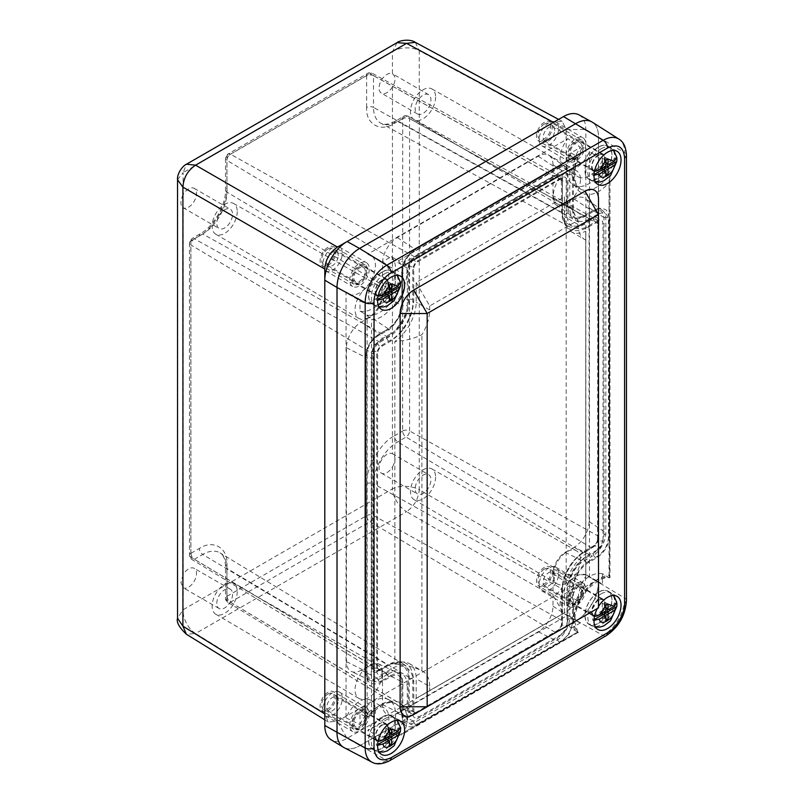 <?xml version="1.0" encoding="UTF-8"?>
<svg xmlns="http://www.w3.org/2000/svg" width="804" height="804" viewBox="0 0 804 804"><rect width="100%" height="100%" fill="white"/><g stroke="black" fill="none" stroke-linecap="round" stroke-linejoin="round"><path stroke-width="0.6" stroke-dasharray="4.02 3.01" d="M177.543 179.714L183.141 172.619L183.141 194.608A11.155 6.442 -60 0 1 188.618 188.9A11.155 6.442 -60 0 1 194.196 188.347A11.155 6.442 -60 0 1 194.246 201.141A11.155 6.442 -60 0 1 183.141 207.733L183.141 574.609A11.155 6.442 -60 0 1 194.196 568.348A11.155 6.442 -60 0 1 194.246 581.141A11.155 6.442 -60 0 1 183.141 587.734L183.141 609.723L177.543 618.216M392.442 86.892A11.155 6.442 -60 0 1 381.387 93.153A11.155 6.442 -60 0 1 379.076 88.048A11.155 6.442 -60 0 1 383.88 76.893A11.155 6.442 -60 0 1 392.442 73.767L392.442 51.778C399.447 46.873 412.452 46.702 419.256 50.682L419.256 489.716C412.452 485.737 399.437 485.013 392.442 488.882C392.593 496.882 399.719 507.786 406.563 511.686L195.593 633.492C188.739 629.592 182.387 618.236 183.141 609.723L392.442 488.882L392.442 466.893A11.155 6.442 -60 0 1 381.387 473.154A11.155 6.442 -60 0 1 379.679 464.22A11.155 6.442 -60 0 1 386.965 454.381A11.155 6.442 -60 0 1 392.442 453.768L392.442 86.892C395.89 80.822 395.89 76.45 392.442 73.767L428.612 94.651A11.155 6.442 -60 0 1 428.612 107.535A11.155 6.442 -60 0 1 417.457 113.977A11.155 6.442 -60 0 1 415.145 108.872A11.155 6.442 -60 0 1 420.02 97.636A11.155 6.442 -60 0 1 428.612 94.651M216.789 603.392A11.155 6.442 -60 0 1 221.663 592.166A11.155 6.442 -60 0 1 230.256 589.171A11.155 6.442 -60 0 1 230.256 602.055A11.155 6.442 -60 0 1 219.1 608.497A11.155 6.442 -60 0 1 216.789 603.392M183.141 574.609L180.94 582.689L183.141 587.734M183.141 194.608C180.186 200.96 180.186 205.342 183.141 207.733L219.1 228.497A11.155 6.442 -60 0 1 217.392 219.552A11.155 6.442 -60 0 1 224.678 209.723A11.155 6.442 -60 0 1 230.256 209.171A11.155 6.442 -60 0 1 230.256 222.055A11.155 6.442 -60 0 1 219.1 228.497M397.035 42.662L392.442 51.778L183.141 172.619L186.478 164.227M392.442 466.893C395.89 460.823 395.89 456.451 392.442 453.768L428.612 474.651A11.155 6.442 -60 0 1 428.612 487.536A11.155 6.442 -60 0 1 417.457 493.978A11.155 6.442 -60 0 1 415.748 485.033A11.155 6.442 -60 0 1 423.035 475.204A11.155 6.442 -60 0 1 428.612 474.651M237.24 591.583A17.768 10.261 -60 0 1 229.462 609.492A17.768 10.261 -60 0 1 215.753 614.196A17.768 10.261 -60 0 1 215.794 593.704A17.768 10.261 -60 0 1 233.522 583.423A17.768 10.261 -60 0 1 237.24 591.583M337.298 247.19L553.685 122.258L562.227 121.344L566.187 129.685L566.177 574.759C565.272 583.845 561.102 591.061 553.685 596.407L337.298 721.339L328.273 721.982L324.796 714.123L324.796 280.184M337.479 721.228L195.593 633.492L186.427 634.266M237.24 211.583A17.768 10.261 -60 0 1 229.462 229.492A17.768 10.261 -60 0 1 215.753 234.195A17.768 10.261 -60 0 1 215.794 213.703A17.768 10.261 -60 0 1 233.522 203.422A17.768 10.261 -60 0 1 237.24 211.583M415.286 42.331L419.256 50.682L566.187 129.685M566.187 574.538L419.256 489.716C418.381 498.972 414.15 506.299 406.563 511.686L553.494 596.518M435.597 97.063A17.768 10.261 -60 0 1 427.818 114.962A17.768 10.261 -60 0 1 414.11 119.675A17.768 10.261 -60 0 1 414.15 99.183A17.768 10.261 -60 0 1 431.879 88.902A17.768 10.261 -60 0 1 435.597 97.063M435.597 477.063A17.768 10.261 -60 0 1 427.818 494.973A17.768 10.261 -60 0 1 414.11 499.676A17.768 10.261 -60 0 1 414.15 479.184A17.768 10.261 -60 0 1 431.879 468.903A17.768 10.261 -60 0 1 435.597 477.063M382.101 674.104A19.125 11.045 -60 0 1 373.719 693.39A19.125 11.045 -60 0 1 358.966 698.455A19.125 11.045 -60 0 1 359.016 676.395A19.125 11.045 -60 0 1 378.091 665.32A19.125 11.045 -60 0 1 382.101 674.104M324.796 714.123L324.796 725.469M382.101 294.103A19.125 11.045 -60 0 1 373.719 313.379A19.125 11.045 -60 0 1 358.966 318.444A19.125 11.045 -60 0 1 359.016 296.385A19.125 11.045 -60 0 1 378.091 285.319A19.125 11.045 -60 0 1 382.101 294.103M579.091 114.912A31.567 18.231 -60 0 1 585.835 129.474L585.835 574.759A31.567 18.231 -60 0 1 563.504 613.422L347.117 738.353A31.567 18.231 -60 0 1 331.137 739.801M580.458 179.583A19.125 11.045 -60 0 1 572.076 198.859A19.125 11.045 -60 0 1 557.323 203.925A19.125 11.045 -60 0 1 557.373 181.865A19.125 11.045 -60 0 1 576.448 170.8A19.125 11.045 -60 0 1 580.458 179.583M580.458 559.584A19.125 11.045 -60 0 1 572.076 578.87A19.125 11.045 -60 0 1 557.323 583.935A19.125 11.045 -60 0 1 557.373 561.875A19.125 11.045 -60 0 1 576.448 550.8A19.125 11.045 -60 0 1 580.458 559.584M574.277 547.172L565.252 552.368A17.336 10.01 120 0 0 552.991 573.614L552.991 606.146A20.914 12.07 -60 0 1 538.208 631.753L397.307 713.108A20.914 12.07 -60 0 1 387.377 714.424A20.914 12.07 -60 0 1 382.513 704.575L382.513 672.033A17.336 10.01 120 0 0 378.483 663.873A17.336 10.01 120 0 0 370.252 664.958L361.237 670.164A20.914 12.07 -60 0 1 351.308 671.471A20.914 12.07 -60 0 1 346.454 661.622L346.454 347.75A20.914 12.07 -60 0 1 361.237 322.133L370.252 316.937A17.336 10.01 120 0 0 382.513 295.691L382.513 263.159A20.914 12.07 -60 0 1 397.307 237.552L538.208 156.197A20.914 12.07 -60 0 1 549.172 155.484A20.914 12.07 -60 0 1 552.991 164.73L552.991 197.271A17.336 10.01 120 0 0 556.167 204.94A17.336 10.01 120 0 0 565.252 204.347L574.277 199.141A20.914 12.07 -60 0 1 585.232 198.427A20.914 12.07 -60 0 1 589.061 207.683L589.061 521.555A20.914 12.07 -60 0 1 574.277 547.172L592.307 556.127L583.292 561.333L565.252 552.368M575.945 603.834A11.155 6.442 -60 0 1 570.368 604.387A11.155 6.442 -60 0 1 570.368 591.503A11.155 6.442 -60 0 1 581.523 585.061A11.155 6.442 -60 0 1 583.242 594.005A11.155 6.442 -60 0 1 575.945 603.834M359.559 728.766A11.155 6.442 -60 0 1 353.981 729.318A11.155 6.442 -60 0 1 353.981 716.434A11.155 6.442 -60 0 1 365.137 709.992A11.155 6.442 -60 0 1 366.845 718.937A11.155 6.442 -60 0 1 359.559 728.766M359.559 283.691A11.155 6.442 -60 0 1 353.981 284.244A11.155 6.442 -60 0 1 353.981 271.36A11.155 6.442 -60 0 1 365.137 264.918A11.155 6.442 -60 0 1 366.845 273.862A11.155 6.442 -60 0 1 359.559 283.691M575.945 158.76A11.155 6.442 -60 0 1 570.368 159.313A11.155 6.442 -60 0 1 570.368 146.428A11.155 6.442 -60 0 1 581.523 139.986A11.155 6.442 -60 0 1 583.242 148.931A11.155 6.442 -60 0 1 575.945 158.76M337.017 287.49L337.017 732.776A31.879 18.402 120 0 0 343.429 747.248A31.879 18.402 120 0 0 359.559 745.79L575.945 620.859A31.879 18.402 120 0 0 598.488 581.815L598.488 136.529A31.879 18.402 120 0 0 591.694 121.826A31.879 18.402 120 0 0 575.955 123.514L359.559 248.446M563.504 116.58L553.685 122.258L563.504 116.58M552.991 573.614L569.765 584.749A19.125 11.045 -60 0 1 583.292 561.333M565.252 204.347L583.292 216.216L592.307 211.01A19.125 11.045 -60 0 1 602.327 210.357A19.125 11.045 -60 0 1 605.834 218.819L605.834 532.7A19.125 11.045 -60 0 1 592.307 556.127M583.292 216.216A19.125 11.045 -60 0 1 573.262 216.869A19.125 11.045 -60 0 1 569.765 208.407L552.991 197.271M382.513 295.691L401.809 305.379L401.809 272.837A19.125 11.045 -60 0 1 415.336 249.411L556.237 168.066A19.125 11.045 -60 0 1 566.267 167.413A19.125 11.045 -60 0 1 569.765 175.875L569.765 208.407M401.809 305.379A19.125 11.045 -60 0 1 388.282 328.796L370.252 316.937M370.252 664.958L388.282 673.913L379.267 679.119A19.125 11.045 -60 0 1 370.192 680.315A19.125 11.045 -60 0 1 365.75 671.31L365.75 357.428A19.125 11.045 -60 0 1 379.267 334.002L388.282 328.796M388.282 673.913A19.125 11.045 -60 0 1 397.367 672.707A19.125 11.045 -60 0 1 401.809 681.722L382.513 672.033M569.765 584.749L569.765 617.281A19.125 11.045 -60 0 1 556.237 640.708L415.336 722.062A19.125 11.045 -60 0 1 406.251 723.258A19.125 11.045 -60 0 1 401.809 714.253L401.809 681.722M544.388 585.613A11.155 6.442 120 0 0 551.685 575.785A11.155 6.442 120 0 0 549.976 566.84A11.155 6.442 120 0 0 538.811 573.282A11.155 6.442 120 0 0 538.811 586.166A11.155 6.442 120 0 0 544.388 585.613M328.002 710.545A11.155 6.442 120 0 0 335.288 700.716A11.155 6.442 120 0 0 333.58 691.772A11.155 6.442 120 0 0 322.424 698.214A11.155 6.442 120 0 0 322.424 711.098A11.155 6.442 120 0 0 328.002 710.545M328.002 265.471A11.155 6.442 120 0 0 335.288 255.642A11.155 6.442 120 0 0 333.58 246.697A11.155 6.442 120 0 0 322.424 253.139A11.155 6.442 120 0 0 322.424 266.023A11.155 6.442 120 0 0 328.002 265.471M544.388 140.539A11.155 6.442 120 0 0 551.685 130.71A11.155 6.442 120 0 0 549.976 121.766A11.155 6.442 120 0 0 538.811 128.208A11.155 6.442 120 0 0 538.811 141.092A11.155 6.442 120 0 0 544.388 140.539M598.397 223.894L598.397 536.198A9.588 5.538 -60 0 1 591.623 547.936L583.292 552.75A29.627 17.105 120 0 0 562.338 589.041L562.338 620.788A9.588 5.538 -60 0 1 555.554 632.527L416.02 713.088A9.588 5.538 -60 0 1 411.166 713.53A9.588 5.538 -60 0 1 409.236 709.178L409.236 677.43A29.627 17.105 120 0 0 403.286 663.973A29.627 17.105 120 0 0 388.282 665.33L379.95 670.144A9.588 5.538 -60 0 1 375.096 670.586A9.588 5.538 -60 0 1 373.177 666.225L373.177 353.931A9.588 5.538 -60 0 1 379.95 342.192L388.282 337.378A29.627 17.105 120 0 0 409.236 301.088L409.236 269.34A9.588 5.538 -60 0 1 416.02 257.602L555.554 177.041A9.588 5.538 -60 0 1 560.287 176.528A9.588 5.538 -60 0 1 562.338 180.95L562.338 212.698A29.627 17.105 120 0 0 568.659 226.366A29.627 17.105 120 0 0 583.292 224.798L591.623 219.984A9.588 5.538 -60 0 1 596.357 219.472A9.588 5.538 -60 0 1 598.397 223.894L409.588 118.63A5.005 2.894 120 0 0 408.512 116.319A5.005 2.894 120 0 0 406.04 116.58L591.623 219.984M598.498 607.844L598.498 198.99M598.498 592.226A19.125 11.045 -60 0 1 585.041 615.603M597.342 608.507A19.125 11.045 -60 0 1 598.498 606.497M598.447 178.257A19.125 11.045 120 0 0 610.939 161.403A19.125 11.045 120 0 0 608.005 146.077A19.125 11.045 120 0 0 588.88 157.122A19.125 11.045 120 0 0 588.88 179.202A19.125 11.045 120 0 0 598.447 178.257M382.061 303.188A19.125 11.045 120 0 0 394.553 286.335A19.125 11.045 120 0 0 391.618 271.008A19.125 11.045 120 0 0 372.493 282.053A19.125 11.045 120 0 0 372.493 304.133A19.125 11.045 120 0 0 382.061 303.188M598.447 623.331A19.125 11.045 120 0 0 610.939 606.477A19.125 11.045 120 0 0 608.005 591.151A19.125 11.045 120 0 0 593.211 596.337A19.125 11.045 120 0 0 584.92 615.673A19.125 11.045 120 0 0 588.88 624.276A19.125 11.045 120 0 0 598.447 623.331M382.061 748.263A19.125 11.045 120 0 0 394.553 731.409A19.125 11.045 120 0 0 391.618 716.083A19.125 11.045 120 0 0 372.493 727.117A19.125 11.045 120 0 0 372.493 749.207A19.125 11.045 120 0 0 382.061 748.263M598.447 154.73A9.688 5.598 120 0 0 592.116 163.262A9.688 5.598 120 0 0 593.603 171.031A9.688 5.598 120 0 0 603.291 165.433A9.688 5.598 120 0 0 603.291 154.247A9.688 5.598 120 0 0 598.447 154.73M382.061 279.661A9.688 5.598 120 0 0 375.729 288.194A9.688 5.598 120 0 0 377.217 295.962A9.688 5.598 120 0 0 386.905 290.365A9.688 5.598 120 0 0 386.905 279.179A9.688 5.598 120 0 0 382.061 279.661M598.447 599.804A9.688 5.598 120 0 0 592.116 608.337A9.688 5.598 120 0 0 593.603 616.105A9.688 5.598 120 0 0 603.291 610.507A9.688 5.598 120 0 0 603.291 599.322A9.688 5.598 120 0 0 598.447 599.804M382.061 724.726A9.688 5.598 120 0 0 375.729 733.268A9.688 5.598 120 0 0 377.217 741.037A9.688 5.598 120 0 0 386.905 735.439A9.688 5.598 120 0 0 386.905 724.253A9.688 5.598 120 0 0 382.061 724.726M344.022 747.589A31.879 18.402 120 0 0 359.559 745.79L575.955 620.859A31.879 18.402 120 0 0 598.488 581.815L598.488 136.529A31.879 18.402 120 0 0 592.277 122.168M575.945 141.735A9.688 5.598 120 0 0 569.614 150.278A9.688 5.598 120 0 0 571.101 158.046A9.688 5.598 120 0 0 580.8 152.448A9.688 5.598 120 0 0 580.8 141.263A9.688 5.598 120 0 0 575.945 141.735M359.559 266.667A9.688 5.598 120 0 0 353.227 275.209A9.688 5.598 120 0 0 354.715 282.978A9.688 5.598 120 0 0 364.403 277.38A9.688 5.598 120 0 0 364.403 266.184A9.688 5.598 120 0 0 359.559 266.667M575.945 586.809A9.688 5.598 120 0 0 569.614 595.352A9.688 5.598 120 0 0 571.101 603.121A9.688 5.598 120 0 0 580.8 597.523A9.688 5.598 120 0 0 580.8 586.327A9.688 5.598 120 0 0 575.945 586.809M359.559 711.741A9.688 5.598 120 0 0 353.227 720.284A9.688 5.598 120 0 0 354.715 728.042A9.688 5.598 120 0 0 364.403 722.454A9.688 5.598 120 0 0 364.403 711.259A9.688 5.598 120 0 0 359.559 711.741M589.473 151.433L589.473 577.322A22.442 12.954 120 0 0 587.171 575.292A22.442 12.954 120 0 0 564.73 588.247A22.442 12.954 120 0 0 564.73 614.155A22.442 12.954 120 0 0 567.795 615.15L367.719 730.665A22.442 12.954 120 0 0 370.785 700.224A22.442 12.954 120 0 0 346.042 717.871L346.042 291.983A22.442 12.954 120 0 0 348.343 294.013A22.442 12.954 120 0 0 370.785 281.058A22.442 12.954 120 0 0 370.785 255.149A22.442 12.954 120 0 0 367.719 254.154L567.795 138.64A22.442 12.954 120 0 0 564.73 169.081A22.442 12.954 120 0 0 589.473 151.433L602.477 160.328L602.477 171.121L609.05 175.383A31.879 18.402 -60 0 1 580.297 188.97A31.879 18.402 -60 0 1 577.754 157.132L571.121 152.83L580.538 147.393L567.795 138.64M567.795 615.15L580.538 622.819A22.442 12.954 -60 0 1 578.207 621.944A22.442 12.954 -60 0 1 576.468 620.557A22.442 12.954 -60 0 1 579.212 594.397A22.442 12.954 -60 0 1 600.648 583.071A22.442 12.954 -60 0 1 602.477 584.548L589.473 577.322M580.538 622.819L571.121 628.256L577.754 632.004A31.879 18.402 -60 0 1 580.257 597.302A31.879 18.402 -60 0 1 609.05 577.624L602.477 573.754L602.477 584.548M609.05 577.624L609.12 577.664C610.296 578.056 610.266 577.413 609.05 575.734C589.312 574.83 565.363 616.417 576.096 632.959L404.492 732.032L401.146 735.047L398.412 735.64L391.357 732.042L381.94 737.479L367.719 730.665M577.754 632.004L574.639 621.613L575.312 613.995L577.664 605.844L581.714 597.472L588.9 587.824L600.176 579.352L605.734 577.714L609.985 577.523L609.985 178.086L609.05 175.383M602.477 160.328A22.442 12.954 -60 0 1 578.207 176.87A22.442 12.954 -60 0 1 580.538 147.393M571.121 152.83A31.879 18.402 120 0 0 573.493 185.041L580.297 188.97L575.976 183.634L574.749 178.317C574.257 172.92 575.292 166.9 577.875 160.237L576.096 163.292L404.492 262.375L398.332 260.727A31.879 18.402 -60 0 1 395.829 295.43A31.879 18.402 -60 0 1 367.036 315.108L359.991 311.118L359.991 300.324L346.042 291.983M367.719 254.154L381.94 262.054L391.357 256.617L398.332 260.727M577.754 157.132L577.875 160.237M381.94 262.054A22.442 12.954 -60 0 1 384.262 262.928A22.442 12.954 -60 0 1 384.262 288.847A22.442 12.954 -60 0 1 361.82 301.801A22.442 12.954 -60 0 1 359.991 300.324M404.492 262.375C409.055 269.43 407.447 281.189 399.668 297.651C389.327 312.656 379.95 319.972 371.548 319.6L371.548 712.857L369.78 715.922L367.036 717.349A31.879 18.402 -60 0 1 395.789 703.761A31.879 18.402 -60 0 1 398.332 735.6M346.042 717.871L359.991 724.545L359.991 713.751L367.036 717.349M367.036 315.108L371.548 319.6M359.991 724.545A22.442 12.954 -60 0 1 384.262 708.002A22.442 12.954 -60 0 1 381.94 737.479M571.121 628.256A31.879 18.402 -60 0 1 573.453 593.372A31.879 18.402 -60 0 1 602.477 573.754M573.493 185.041A31.879 18.402 120 0 0 602.477 171.121M609.543 577.835L609.12 175.433M609.985 178.086L609.05 182.478L609.05 575.734M359.991 311.118A31.879 18.402 120 0 0 389.015 291.5A31.879 18.402 120 0 0 391.357 256.617M391.357 732.042A31.879 18.402 120 0 0 388.985 699.832A31.879 18.402 120 0 0 359.991 713.751M578.176 632.326L401.146 735.047M398.412 735.64L577.835 632.055C578.759 632.869 578.176 633.17 576.096 632.959M576.096 163.292C565.363 192.236 589.312 206.176 609.05 182.478M416.181 698.374L416.181 678.747A33.155 19.145 120 0 0 409.316 663.571A33.155 19.145 120 0 0 394.844 664.104L394.844 341.439A33.155 19.145 120 0 0 416.181 302.163L416.181 282.536L564.408 196.96L564.408 216.588A33.155 19.145 120 0 0 571.272 231.763A33.155 19.145 120 0 0 585.744 231.23L585.744 553.886A33.155 19.145 120 0 0 564.408 593.161L564.408 612.799L416.181 698.374L429.708 690.566L429.708 686.556L416.181 678.747M394.844 664.104C405.126 664.687 414.14 666.958 421.899 670.888A33.155 19.145 -60 0 1 422.844 671.38A33.155 19.145 -60 0 1 429.708 686.556M564.408 612.799L429.708 690.566M577.935 604.99L577.935 600.97A33.155 19.145 -60 0 1 585.744 576.297L585.744 553.886M585.744 231.23L585.744 576.297M585.744 240.054A33.155 19.145 -60 0 1 584.799 239.572A33.155 19.145 -60 0 1 577.935 224.396L577.935 220.386L564.408 196.96M416.181 282.536L429.708 305.962L577.935 220.386M429.708 305.962L429.708 309.972A33.155 19.145 -60 0 1 421.899 334.655C414.14 338.595 405.126 340.856 394.844 341.439M421.899 670.888L421.899 334.655M584.136 223.2C573.363 230.497 561.524 223.663 562.458 210.688L562.458 178.156C562.127 174.599 560.338 173.563 557.092 175.051L413.658 257.863C410.412 260.124 408.623 263.22 408.281 267.169L408.281 299.701C409.216 311.6 397.377 332.102 386.613 337.248L377.589 342.454C374.342 344.715 372.553 347.81 372.222 351.76L372.222 668.546C372.553 672.104 374.342 673.139 377.589 671.652L386.613 666.446C397.377 659.149 409.216 665.983 408.281 678.958L408.281 711.49C408.623 715.047 410.412 716.083 413.658 714.595L557.092 631.783C560.338 629.522 562.127 626.427 562.458 622.477L562.458 589.945C561.524 578.046 573.363 557.544 584.136 552.408L593.151 547.202C596.397 544.941 598.186 541.836 598.528 537.896L598.528 221.1C598.186 217.542 596.397 216.507 593.151 217.995L584.136 223.2A3.186 1.839 -120 0 0 585.523 226.406A3.186 1.839 -120 0 0 587.985 227.261A3.186 1.839 -120 0 0 588.649 225.803C577.925 233.12 565.996 226.236 566.971 213.291L566.971 180.759C566.629 177.212 564.84 176.177 561.594 177.654L418.17 260.466C414.924 262.727 413.135 265.833 412.794 269.772L412.794 302.304C413.758 314.123 401.839 334.776 391.116 339.851L382.101 345.057C378.865 347.318 377.066 350.423 376.724 354.363L376.724 671.149C377.066 674.697 378.865 675.732 382.101 674.254L391.116 669.049C401.839 661.742 413.758 668.616 412.794 681.561L412.794 714.093C413.135 717.64 414.924 718.675 418.17 717.198L561.594 634.386C564.84 632.125 566.629 629.019 566.971 625.08L566.971 592.548C565.996 580.729 577.925 560.076 588.649 555.011L597.663 549.805C600.9 547.534 602.688 544.429 603.03 540.499A3.186 1.839 180 0 1 599.563 540.891A3.186 1.839 180 0 1 597.593 539.193A3.186 1.839 180 0 1 598.528 537.896M593.151 211.663C599.704 208.668 603.322 210.759 604.005 217.934L604.005 534.73C603.332 542.69 599.704 548.961 593.151 553.524L584.136 558.73C576.096 562.569 567.242 577.895 567.946 586.779L567.946 619.311C567.262 627.281 563.644 633.542 557.092 638.115L413.658 720.927C407.105 723.922 403.487 721.831 402.804 714.655L402.804 682.124C401.779 671.44 396.382 668.315 386.613 672.777L377.589 677.983C371.036 680.978 367.418 678.888 366.735 671.712L366.735 354.926C367.418 346.956 371.036 340.695 377.589 336.122L386.613 330.916C394.653 327.077 403.497 311.751 402.804 302.867L402.804 270.335C403.487 262.365 407.105 256.104 413.658 251.531L557.092 168.719C563.644 165.724 567.262 167.815 567.946 174.991L567.946 207.522C568.971 218.216 574.368 221.331 584.136 216.869L593.151 211.663A3.186 1.839 60 0 1 593.814 210.206A3.186 1.839 60 0 1 596.266 211.06A3.186 1.839 60 0 1 597.663 214.266C604.206 211.291 607.824 213.382 608.517 220.537L608.517 537.333A3.186 1.839 0 0 0 609.452 536.027A3.186 1.839 0 0 0 607.482 534.328A3.186 1.839 0 0 0 604.005 534.73M322.776 264.586A13.768 7.95 120 0 0 325.63 270.888A13.768 7.95 120 0 0 339.399 262.938A13.768 7.95 120 0 0 339.399 247.039A13.768 7.95 120 0 0 328.786 250.727A13.768 7.95 120 0 0 322.776 264.586M349.82 280.204A13.768 7.95 -60 0 1 355.83 266.345A13.768 7.95 -60 0 1 366.443 262.657A13.768 7.95 -60 0 1 366.443 278.556A13.768 7.95 -60 0 1 352.675 286.505A13.768 7.95 -60 0 1 349.82 280.204M338.243 255.652A8.11 4.683 120 0 0 336.564 251.943A8.11 4.683 120 0 0 328.454 256.627A8.11 4.683 120 0 0 328.454 265.993A8.11 4.683 120 0 0 334.705 263.812A8.11 4.683 120 0 0 338.243 255.652M365.297 271.27A8.11 4.683 120 0 0 363.619 267.561A8.11 4.683 120 0 0 355.509 272.244A8.11 4.683 120 0 0 355.509 281.601A8.11 4.683 120 0 0 361.76 279.43A8.11 4.683 120 0 0 365.297 271.27M539.162 584.729A13.768 7.95 120 0 0 542.017 591.03A13.768 7.95 120 0 0 555.785 583.081A13.768 7.95 120 0 0 555.785 567.182A13.768 7.95 120 0 0 545.172 570.87A13.768 7.95 120 0 0 539.162 584.729M566.217 600.347A13.768 7.95 -60 0 1 572.227 586.488A13.768 7.95 -60 0 1 582.84 582.799A13.768 7.95 -60 0 1 582.84 598.699A13.768 7.95 -60 0 1 569.061 606.648A13.768 7.95 -60 0 1 566.217 600.347M554.639 575.795A8.11 4.683 120 0 0 552.951 572.086A8.11 4.683 120 0 0 544.851 576.769A8.11 4.683 120 0 0 544.851 586.126A8.11 4.683 120 0 0 551.092 583.955A8.11 4.683 120 0 0 554.639 575.795M581.684 591.412A8.11 4.683 120 0 0 580.006 587.704A8.11 4.683 120 0 0 571.895 592.387A8.11 4.683 120 0 0 571.895 601.744A8.11 4.683 120 0 0 578.146 599.573A8.11 4.683 120 0 0 581.684 591.412M322.776 709.661A13.768 7.95 120 0 0 325.63 715.962A13.768 7.95 120 0 0 339.399 708.012A13.768 7.95 120 0 0 339.399 692.113A13.768 7.95 120 0 0 328.786 695.802A13.768 7.95 120 0 0 322.776 709.661M349.82 725.278A13.768 7.95 -60 0 1 355.83 711.419A13.768 7.95 -60 0 1 366.443 707.731A13.768 7.95 -60 0 1 366.443 723.63A13.768 7.95 -60 0 1 352.675 731.58A13.768 7.95 -60 0 1 349.82 725.278M338.243 700.726A8.11 4.683 120 0 0 336.564 697.018A8.11 4.683 120 0 0 328.454 701.701A8.11 4.683 120 0 0 328.454 711.058A8.11 4.683 120 0 0 334.705 708.887A8.11 4.683 120 0 0 338.243 700.726M365.297 716.344A8.11 4.683 120 0 0 363.619 712.635A8.11 4.683 120 0 0 355.509 717.309A8.11 4.683 120 0 0 355.509 726.675A8.11 4.683 120 0 0 361.76 724.504A8.11 4.683 120 0 0 365.297 716.344M539.162 139.655A13.768 7.95 120 0 0 542.017 145.956A13.768 7.95 120 0 0 555.785 138.007A13.768 7.95 120 0 0 555.785 122.107A13.768 7.95 120 0 0 545.172 125.796A13.768 7.95 120 0 0 539.162 139.655M566.217 155.272A13.768 7.95 -60 0 1 572.227 141.414A13.768 7.95 -60 0 1 582.84 137.725A13.768 7.95 -60 0 1 582.84 153.624A13.768 7.95 -60 0 1 569.061 161.574A13.768 7.95 -60 0 1 566.217 155.272M554.639 130.72A8.11 4.683 120 0 0 552.951 127.012A8.11 4.683 120 0 0 544.851 131.695A8.11 4.683 120 0 0 544.851 141.062A8.11 4.683 120 0 0 551.092 138.881A8.11 4.683 120 0 0 554.639 130.72M581.684 146.338A8.11 4.683 120 0 0 580.006 142.63A8.11 4.683 120 0 0 571.895 147.313A8.11 4.683 120 0 0 571.895 156.669A8.11 4.683 120 0 0 578.146 154.499A8.11 4.683 120 0 0 581.684 146.338M598.447 600.337A9.025 5.216 -60 0 1 602.96 599.895A9.025 5.216 -60 0 1 602.96 610.316A9.025 5.216 -60 0 1 593.935 615.532A9.025 5.216 -60 0 1 592.548 608.296A9.025 5.216 -60 0 1 598.447 600.337M544.348 569.111A9.025 5.216 120 0 0 538.449 577.061A9.025 5.216 120 0 0 539.836 584.297A9.025 5.216 120 0 0 548.861 579.081A9.025 5.216 120 0 0 548.861 568.659A9.025 5.216 120 0 0 544.348 569.111M598.447 592.267A18.924 10.924 -60 0 1 607.904 591.322A18.924 10.924 -60 0 1 607.904 613.171A18.924 10.924 -60 0 1 588.99 624.095A18.924 10.924 -60 0 1 586.086 608.94A18.924 10.924 -60 0 1 598.447 592.267M593.985 620.397L592.819 620.376L594.015 619.683M616.769 602.377L607.321 607.834L604.437 606.839L604.437 602.005L602.266 603.251L602.266 610.749L592.819 616.206A17.135 9.889 120 0 0 592.819 620.376M592.819 616.206L594.488 616.216M602.266 614.919L602.266 619.08L605.874 621.16M605.874 608.085L604.437 606.839L604.437 612.005M607.321 607.834L607.321 608.919M604.437 602.005L608.035 604.085M602.266 603.251L605.874 605.342M602.266 610.749L602.266 613.251M602.266 619.08L604.437 617.834L605.874 618.668M604.437 617.834L604.437 615.09M605.874 610.166L602.266 608.085L602.266 614.246L605.874 616.336M382.061 725.268A9.025 5.216 -60 0 1 386.573 724.826A9.025 5.216 -60 0 1 386.573 735.248A9.025 5.216 -60 0 1 377.548 740.464A9.025 5.216 -60 0 1 376.161 733.228A9.025 5.216 -60 0 1 382.061 725.268M327.962 694.043A9.025 5.216 120 0 0 322.062 701.992A9.025 5.216 120 0 0 323.449 709.228A9.025 5.216 120 0 0 332.474 704.013A9.025 5.216 120 0 0 332.474 693.591A9.025 5.216 120 0 0 327.962 694.043M382.061 717.188A18.924 10.924 -60 0 1 391.518 716.253A18.924 10.924 -60 0 1 391.518 738.102A18.924 10.924 -60 0 1 372.594 749.026A18.924 10.924 -60 0 1 369.699 733.871A18.924 10.924 -60 0 1 382.061 717.188M377.599 745.328L376.423 745.308L377.629 744.615M400.382 727.308L390.935 732.766L388.041 731.771L388.041 726.937L385.88 728.183L385.88 735.68L376.423 741.137A17.135 9.889 120 0 0 376.423 745.308M376.423 741.137L378.101 741.147M385.88 739.851L385.88 744.012L389.488 746.092M389.488 733.017L388.041 731.771L388.041 736.936M390.935 732.766L390.935 733.851M388.041 726.937L391.648 729.017M385.88 728.183L389.488 730.273M385.88 735.68L385.88 738.183M385.88 744.012L388.041 742.765L389.488 743.599M388.041 742.765L388.041 740.012M389.488 735.097L385.88 733.017L385.88 739.177L389.488 741.268M598.447 155.272A9.025 5.216 -60 0 1 602.96 154.82A9.025 5.216 -60 0 1 602.96 165.242A9.025 5.216 -60 0 1 593.935 170.458A9.025 5.216 -60 0 1 592.548 163.222A9.025 5.216 -60 0 1 598.447 155.272M544.348 124.037A9.025 5.216 120 0 0 538.449 131.987A9.025 5.216 120 0 0 539.836 139.223A9.025 5.216 120 0 0 548.861 134.017A9.025 5.216 120 0 0 548.861 123.585A9.025 5.216 120 0 0 544.348 124.037M598.447 147.192A18.924 10.924 -60 0 1 607.904 146.248A18.924 10.924 -60 0 1 607.904 168.106A18.924 10.924 -60 0 1 588.99 179.031A18.924 10.924 -60 0 1 586.086 163.865A18.924 10.924 -60 0 1 598.447 147.192M593.985 175.322L592.819 175.302L594.015 174.609M616.769 157.303L607.321 162.76L606.166 162.76L604.437 161.765L604.437 156.931L602.266 158.187L602.266 165.684L592.819 171.141A17.135 9.889 120 0 0 592.819 175.302M592.819 171.141L594.488 171.141M602.266 169.845L602.266 174.006L605.874 176.086M605.874 163.011L604.437 161.765L604.437 166.93M607.321 162.76L607.321 163.845M604.437 156.931L608.035 159.021M602.266 158.187L605.874 160.267M602.266 165.684L602.266 168.177M602.266 174.006L604.437 172.759L605.874 173.594M604.437 172.759L604.437 170.016M605.874 165.101L602.266 163.011L602.266 169.182L605.874 171.262M382.061 280.204A9.025 5.216 -60 0 1 386.573 279.752A9.025 5.216 -60 0 1 386.573 290.174A9.025 5.216 -60 0 1 377.548 295.39A9.025 5.216 -60 0 1 376.161 288.154A9.025 5.216 -60 0 1 382.061 280.204M327.962 248.969A9.025 5.216 120 0 0 322.062 256.918A9.025 5.216 120 0 0 323.449 264.154A9.025 5.216 120 0 0 332.474 258.948A9.025 5.216 120 0 0 332.474 248.516A9.025 5.216 120 0 0 327.962 248.969M382.061 272.124A18.924 10.924 -60 0 1 391.518 271.179A18.924 10.924 -60 0 1 391.518 293.028A18.924 10.924 -60 0 1 372.594 303.962A18.924 10.924 -60 0 1 369.699 288.797A18.924 10.924 -60 0 1 382.061 272.124M377.599 300.254L376.423 300.234L377.629 299.54M400.382 282.234L390.935 287.691L389.779 287.691L388.041 286.696L388.041 281.862L385.88 283.119L385.88 290.606L376.423 296.073A17.135 9.889 120 0 0 376.423 300.234M376.423 296.073L378.101 296.073M385.88 294.777L385.88 298.937L389.488 301.018M389.488 287.943L388.041 286.696L388.041 291.862M390.935 287.691L390.935 288.777M388.041 281.862L391.648 283.943M385.88 283.119L389.488 285.199M385.88 290.606L385.88 293.108M385.88 298.937L388.041 297.691L389.488 298.525M388.041 297.691L388.041 294.947M389.488 290.023L385.88 287.943L385.88 294.113L389.488 296.194M626.457 600.588A6.372 3.678 0 0 0 624.748 598.075L585.835 574.759L566.177 574.759M566.177 129.474L585.835 129.474L624.748 152.78A30.532 17.628 120 0 0 618.799 139.032M389.789 760.634A6.372 3.678 60 0 1 386.764 760.403L347.117 738.353L337.298 721.339M553.685 596.407L563.504 613.422L603.161 635.472A30.532 17.628 120 0 0 624.748 598.075L624.748 152.78A6.372 3.678 0 0 1 626.457 155.293M589.061 521.555L605.834 532.7M589.061 207.683L605.834 218.819M574.277 199.141L592.307 211.01M552.991 164.73L569.765 175.875M538.208 156.197L556.237 168.066M397.307 237.552L415.336 249.411M382.513 263.159L401.809 272.837M361.237 322.133L379.267 334.002M346.454 347.75L365.75 357.428M346.454 661.622L365.75 671.31M361.237 670.164L379.267 679.119M382.513 704.575L401.809 714.253M397.307 713.108L415.336 722.062M538.208 631.753L556.237 640.708M552.991 606.146L569.765 617.281M591.623 547.936L406.04 437.054A5.005 2.894 120 0 0 409.588 430.924L598.397 536.198M402.724 430.954A4.894 2.824 -0 0 1 409.588 430.924L409.588 118.63A4.894 2.824 180 0 0 402.724 118.66L402.643 431.095A4.894 2.824 -120 0 0 406.04 437.054L397.709 441.868A34.21 19.748 120 0 0 373.518 483.767L562.338 589.041M402.724 118.66L402.643 118.61A4.894 2.824 -120 0 1 403.658 116.369A4.894 2.824 -120 0 1 406.04 116.58L397.709 121.394L583.292 224.798M562.338 212.698L373.518 107.424A34.21 19.748 120 0 0 380.815 123.203A34.21 19.748 120 0 0 397.709 121.394A4.894 2.824 60 0 0 395.327 121.183A4.894 2.824 60 0 0 394.312 123.424C380.573 132.73 365.468 124.017 366.654 107.455A4.894 2.824 180 0 1 373.518 107.424L373.518 75.676L562.338 180.95M366.654 107.455L366.654 75.717A4.894 2.824 180 0 1 373.518 75.676A5.005 2.894 120 0 0 372.453 73.375A5.005 2.894 120 0 0 369.981 73.636L555.554 177.041M366.654 75.717L366.574 75.666A4.894 2.824 -120 0 1 367.589 73.425A4.894 2.824 -120 0 1 369.981 73.636L230.436 154.197L416.02 257.602M366.574 75.666L227.04 156.227A4.894 2.824 60 0 1 228.055 153.986A4.894 2.824 60 0 1 230.436 154.197A5.005 2.894 120 0 0 226.899 160.328L409.236 269.34M227.04 156.227L226.959 156.368A4.894 2.824 180 0 0 225.522 158.368A4.894 2.824 180 0 0 226.899 160.328L226.899 192.076L409.236 301.088M388.282 337.378L202.708 233.974A34.21 19.748 120 0 0 226.899 192.076A4.894 2.824 -0 0 1 225.522 190.116A4.894 2.824 -0 0 1 226.959 188.116C228.155 203.291 213.05 229.452 199.312 236.004A4.894 2.824 60 0 1 200.317 233.763A4.894 2.824 60 0 1 202.708 233.974L194.377 238.788L379.95 342.192M199.312 236.004L190.97 240.818A4.894 2.824 60 0 1 191.985 238.577A4.894 2.824 60 0 1 194.377 238.788A5.005 2.894 120 0 0 190.839 244.918L373.177 353.931M190.97 240.818L190.9 240.959A4.894 2.824 180 0 0 189.463 242.959A4.894 2.824 180 0 0 190.839 244.918L190.839 557.212L373.177 666.225M190.9 240.959L190.9 553.252A4.894 2.824 0 0 0 189.463 555.252A4.894 2.824 0 0 0 190.839 557.212A5.005 2.894 120 0 0 191.844 559.494A5.005 2.894 120 0 0 194.377 559.262L379.95 670.144M190.9 553.252L190.97 553.303A4.894 2.824 60 0 0 194.377 559.262L202.708 554.448L388.282 665.33M409.236 677.43L226.899 568.418A34.21 19.748 120 0 0 220.025 552.881A34.21 19.748 120 0 0 202.708 554.448A4.894 2.824 -120 0 1 199.312 548.489C213.05 539.182 228.155 547.896 226.959 564.458A4.894 2.824 -0 0 0 225.522 566.458A4.894 2.824 -0 0 0 226.899 568.418L226.899 600.166L409.236 709.178M226.959 564.458L226.959 596.196A4.894 2.824 0 0 0 225.522 598.196A4.894 2.824 0 0 0 226.899 600.166A5.005 2.894 120 0 0 227.904 602.437A5.005 2.894 120 0 0 230.436 602.206L416.02 713.088M226.959 596.196L227.04 596.246A4.894 2.824 60 0 0 230.436 602.206L369.981 521.645L555.554 632.527M227.04 596.246L366.574 515.686A4.894 2.824 -120 0 0 369.981 521.645A5.005 2.894 120 0 0 373.518 515.515L562.338 620.788M366.574 515.686L366.654 515.545A4.894 2.824 -0 0 1 373.518 515.515L373.518 483.767A4.894 2.824 180 0 0 366.654 483.807C365.468 468.621 380.563 442.461 394.312 435.909A4.894 2.824 -120 0 0 397.709 441.868L583.292 552.75M402.643 118.61L394.312 123.424M226.959 156.368L226.959 188.116M190.97 553.303L199.312 548.489M366.654 515.545L366.654 483.807M394.312 435.909L402.643 431.095M606.186 635.693A6.372 3.678 60 0 1 603.161 635.472L386.764 760.403A30.532 17.628 120 0 1 371.88 762.122M398.412 260.767L577.835 157.182M367.116 717.389L367.116 315.158M371.548 712.857C379.95 702.776 389.327 699.269 399.668 702.324C407.447 709.811 409.055 719.721 404.492 732.032M577.935 600.97L564.408 593.161M577.935 224.396L564.408 216.588M429.708 309.972L416.181 302.163M593.151 547.202A3.186 1.839 60 0 1 593.814 545.735A3.186 1.839 60 0 1 596.266 546.589A3.186 1.839 60 0 1 597.663 549.805M584.136 552.408A3.186 1.839 60 0 1 584.799 550.941A3.186 1.839 60 0 1 587.252 551.795A3.186 1.839 60 0 1 588.649 555.011M562.458 589.945A3.186 1.839 0 0 0 561.524 591.252A3.186 1.839 0 0 0 563.493 592.95A3.186 1.839 0 0 0 566.971 592.548M562.458 622.477A3.186 1.839 0 0 0 561.524 623.783A3.186 1.839 0 0 0 563.493 625.482A3.186 1.839 0 0 0 566.971 625.08L566.9 626.075M557.092 631.783A3.186 1.839 60 0 1 557.745 630.326A3.186 1.839 60 0 1 559.303 630.467A3.186 1.839 60 0 1 561.594 634.386M413.658 714.595A3.186 1.839 60 0 1 414.321 713.138A3.186 1.839 60 0 1 415.879 713.279A3.186 1.839 60 0 1 418.17 717.198M408.281 711.49A3.186 1.839 180 0 1 411.759 711.098A3.186 1.839 180 0 1 413.728 712.796A3.186 1.839 180 0 1 412.794 714.093M408.281 678.958A3.186 1.839 180 0 1 411.759 678.556A3.186 1.839 180 0 1 413.728 680.264A3.186 1.839 180 0 1 412.794 681.561M386.613 666.446A3.186 1.839 60 0 1 387.267 664.988A3.186 1.839 60 0 1 389.729 665.843A3.186 1.839 60 0 1 391.116 669.049M377.589 671.652A3.186 1.839 60 0 1 378.252 670.194A3.186 1.839 60 0 1 380.714 671.049A3.186 1.839 60 0 1 382.101 674.254M372.222 668.546A3.186 1.839 180 0 1 375.689 668.154A3.186 1.839 180 0 1 377.659 669.853A3.186 1.839 180 0 1 376.724 671.149M372.222 351.76A3.186 1.839 180 0 1 375.689 351.358A3.186 1.839 180 0 1 377.659 353.056A3.186 1.839 180 0 1 376.724 354.363M377.589 342.454A3.186 1.839 -120 0 0 378.986 345.66A3.186 1.839 -120 0 0 381.438 346.514A3.186 1.839 -120 0 0 382.101 345.057M386.613 337.248A3.186 1.839 -120 0 0 388 340.454A3.186 1.839 -120 0 0 390.453 341.308A3.186 1.839 -120 0 0 391.116 339.851M408.281 299.701A3.186 1.839 180 0 1 411.759 299.299A3.186 1.839 180 0 1 413.728 301.008A3.186 1.839 180 0 1 412.794 302.304M408.281 267.169A3.186 1.839 180 0 1 411.759 266.767A3.186 1.839 180 0 1 413.728 268.466A3.186 1.839 180 0 1 412.794 269.772M413.658 257.863A3.186 1.839 -120 0 0 415.045 261.069A3.186 1.839 -120 0 0 417.507 261.923A3.186 1.839 -120 0 0 418.17 260.466M557.092 175.051A3.186 1.839 -120 0 0 558.478 178.257A3.186 1.839 -120 0 0 560.931 179.111A3.186 1.839 -120 0 0 561.594 177.654M562.458 178.156A3.186 1.839 0 0 0 561.524 179.453A3.186 1.839 0 0 0 563.493 181.151A3.186 1.839 0 0 0 566.971 180.759M562.458 210.688A3.186 1.839 -0 0 0 561.524 211.995A3.186 1.839 -0 0 0 563.493 213.693A3.186 1.839 -0 0 0 566.971 213.291M593.151 217.995A3.186 1.839 -120 0 0 594.548 221.2A3.186 1.839 -120 0 0 597 222.055A3.186 1.839 -120 0 0 597.663 220.597L588.649 225.803M598.528 221.1A3.186 1.839 0 0 0 597.593 222.396A3.186 1.839 0 0 0 599.563 224.105A3.186 1.839 0 0 0 603.03 223.703C602.688 220.155 600.9 219.12 597.663 220.597M603.03 540.499L603.03 223.703M604.005 217.934A3.186 1.839 180 0 1 607.482 217.532A3.186 1.839 180 0 1 609.452 219.241A3.186 1.839 180 0 1 608.517 220.537M584.136 216.869A3.186 1.839 60 0 1 584.799 215.412A3.186 1.839 60 0 1 587.252 216.266A3.186 1.839 60 0 1 588.649 219.472L597.663 214.266M567.946 207.522A3.186 1.839 180 0 1 571.413 207.12A3.186 1.839 180 0 1 573.383 208.829A3.186 1.839 180 0 1 572.448 210.125C573.483 220.809 578.88 223.924 588.649 219.472M567.946 174.991A3.186 1.839 180 0 1 571.413 174.589A3.186 1.839 180 0 1 573.383 176.287A3.186 1.839 180 0 1 572.448 177.594L572.448 210.125M557.092 168.719A3.186 1.839 60 0 1 557.745 167.262A3.186 1.839 60 0 1 560.207 168.116A3.186 1.839 60 0 1 561.594 171.322C568.147 168.337 571.765 170.428 572.448 177.594M413.658 251.531A3.186 1.839 60 0 1 414.321 250.074A3.186 1.839 60 0 1 416.773 250.928A3.186 1.839 60 0 1 418.17 254.134L561.594 171.322M402.804 270.335A3.186 1.839 0 0 0 401.869 271.631A3.186 1.839 0 0 0 403.839 273.33A3.186 1.839 0 0 0 407.306 272.938C408 264.978 411.618 258.707 418.17 254.134M402.804 302.867A3.186 1.839 0 0 0 401.869 304.163A3.186 1.839 0 0 0 403.839 305.872A3.186 1.839 0 0 0 407.306 305.47L407.306 272.938M386.613 330.916A3.186 1.839 60 0 1 387.267 329.459A3.186 1.839 60 0 1 389.729 330.313A3.186 1.839 60 0 1 391.116 333.519C399.126 329.73 408.03 314.304 407.306 305.47M377.589 336.122A3.186 1.839 60 0 1 378.252 334.655A3.186 1.839 60 0 1 380.714 335.509A3.186 1.839 60 0 1 382.101 338.725L391.116 333.519M366.735 354.926A3.186 1.839 0 0 0 365.8 356.222A3.186 1.839 0 0 0 367.77 357.921A3.186 1.839 0 0 0 371.247 357.529C371.94 349.569 375.558 343.298 382.101 338.725M366.735 671.712A3.186 1.839 0 0 0 365.8 673.018A3.186 1.839 0 0 0 367.77 674.717A3.186 1.839 0 0 0 371.247 674.315L371.247 357.529M377.589 677.983A3.186 1.839 -120 0 0 378.986 681.189A3.186 1.839 -120 0 0 381.438 682.043A3.186 1.839 -120 0 0 382.101 680.586C375.558 683.561 371.94 681.48 371.247 674.315M386.613 672.777A3.186 1.839 -120 0 0 388 675.983A3.186 1.839 -120 0 0 390.453 676.837A3.186 1.839 -120 0 0 391.116 675.38L382.101 680.586M402.804 682.124A3.186 1.839 0 0 0 401.869 683.43A3.186 1.839 0 0 0 403.839 685.129A3.186 1.839 0 0 0 407.306 684.727C406.281 674.043 400.884 670.928 391.116 675.38M402.804 714.655A3.186 1.839 -0 0 0 401.869 715.962A3.186 1.839 -0 0 0 403.839 717.66A3.186 1.839 -0 0 0 407.306 717.258L407.306 684.727M413.658 720.927A3.186 1.839 -120 0 0 415.045 724.133A3.186 1.839 -120 0 0 417.507 724.987A3.186 1.839 -120 0 0 418.17 723.53C411.618 726.514 408 724.424 407.306 717.258M557.092 638.115A3.186 1.839 -120 0 0 558.478 641.331A3.186 1.839 -120 0 0 560.931 642.185A3.186 1.839 -120 0 0 561.594 640.718L418.17 723.53M567.946 619.311A3.186 1.839 180 0 1 571.413 618.919A3.186 1.839 180 0 1 573.383 620.618A3.186 1.839 180 0 1 572.448 621.914L572.418 622.899M567.946 586.779A3.186 1.839 180 0 1 571.413 586.387A3.186 1.839 180 0 1 573.383 588.086A3.186 1.839 180 0 1 572.448 589.382L572.448 621.914C571.765 629.874 568.147 636.145 561.594 640.718M584.136 558.73A3.186 1.839 -120 0 0 585.523 561.946A3.186 1.839 -120 0 0 587.985 562.8A3.186 1.839 -120 0 0 588.649 561.333C580.629 565.122 571.724 580.548 572.448 589.382M593.151 553.524A3.186 1.839 -120 0 0 594.548 556.74A3.186 1.839 -120 0 0 597 557.594A3.186 1.839 -120 0 0 597.663 556.127L588.649 561.333M608.517 537.333C607.824 545.283 604.206 551.554 597.663 556.127M601.191 593.844A18.924 10.924 -60 0 1 610.648 592.91A18.924 10.924 -60 0 1 610.648 614.759A18.924 10.924 -60 0 1 591.724 625.683A18.924 10.924 -60 0 1 588.829 610.517A18.924 10.924 -60 0 1 601.191 593.844M606.166 607.834L608.909 609.422M605.01 611.663L602.266 610.085M605.874 607.673L604.437 606.839M384.794 718.776A18.924 10.924 -60 0 1 394.261 717.841A18.924 10.924 -60 0 1 394.261 739.69A18.924 10.924 -60 0 1 375.337 750.614A18.924 10.924 -60 0 1 372.433 735.449A18.924 10.924 -60 0 1 384.794 718.776M389.779 732.766L392.513 734.353M388.623 736.595L385.88 735.017M389.488 732.605L388.041 731.771M601.191 148.77A18.924 10.924 -60 0 1 610.648 147.835A18.924 10.924 -60 0 1 610.648 169.684A18.924 10.924 -60 0 1 591.724 180.609A18.924 10.924 -60 0 1 588.829 165.443A18.924 10.924 -60 0 1 601.191 148.77M606.166 162.76L608.909 164.348M605.01 166.599L602.266 165.011M605.874 162.599L604.437 161.765M384.794 273.702A18.924 10.924 -60 0 1 394.261 272.767A18.924 10.924 -60 0 1 394.261 294.616A18.924 10.924 -60 0 1 375.337 305.54A18.924 10.924 -60 0 1 372.433 290.375A18.924 10.924 -60 0 1 384.794 273.702M389.779 287.691L392.513 289.279M388.623 291.53L385.88 289.942M389.488 287.531L388.041 286.696M230.256 589.171L194.196 568.348M219.1 608.497L183.041 587.674M194.196 188.347L230.256 209.171M417.457 113.977L381.387 93.153M381.387 473.154L417.457 493.978M215.753 614.196L358.966 698.455M233.522 583.423L378.091 665.32M328.273 721.982L324.796 719.821M215.753 234.195L358.966 318.444M233.522 203.422L378.091 285.319M562.227 121.344L558.619 119.404M414.11 119.675L557.323 203.925M431.879 88.902L576.448 170.8M414.11 499.676L557.323 583.935M431.879 468.903L576.448 550.8M602.327 210.357L585.232 198.427M556.167 204.94L573.262 216.869M566.267 167.413L549.172 155.484M370.192 680.315L351.308 671.471M378.483 663.873L397.367 672.707M406.251 723.258L387.377 714.424M581.523 585.061L549.976 566.84M570.368 604.387L538.811 586.166M365.137 709.992L333.58 691.772M353.981 729.318L322.424 711.098M365.137 264.918L333.58 246.697M353.981 284.244L322.424 266.023M581.523 139.986L549.976 121.766M570.368 159.313L538.811 141.092M568.659 226.366L380.815 123.203C381.749 123.645 385.086 126.369 395.327 121.183L403.658 116.369C404.593 115.545 406.221 115.525 408.512 116.319L596.357 219.472M375.096 670.586L191.844 559.494C190.005 557.886 189.211 556.468 189.463 555.252L189.463 242.959L191.985 238.577L200.317 233.763C213.432 226.768 226.024 204.97 225.522 190.116L225.522 158.368L228.055 153.986L367.589 73.425C368.533 72.601 370.152 72.581 372.453 73.375L560.287 176.528M403.286 663.973L220.025 552.881C223.391 554.69 225.22 559.212 225.522 566.458L225.522 598.196C225.281 599.422 226.075 600.829 227.904 602.437L411.166 713.53M617.07 151.303L608.005 146.077M597.945 184.438L588.88 179.202M400.683 276.234L391.618 271.008M381.558 309.369L372.493 304.133M617.07 596.377L608.005 591.151M597.945 629.502L588.88 624.276M400.683 721.309L391.618 716.083M381.558 754.433L372.493 749.207M571.101 158.046L593.603 171.031M580.8 141.263L603.291 154.247M354.715 282.978L377.217 295.962M364.403 266.184L386.905 279.179M571.101 603.121L593.603 616.105M580.8 586.327L603.291 599.322M354.715 728.042L377.217 741.037M364.403 711.259L386.905 724.253M564.73 614.155L578.207 621.944M587.171 575.292L600.648 583.071M564.73 169.081L578.207 176.87M348.343 294.013L361.82 301.801M370.785 255.149L384.262 262.928M370.785 700.224L384.262 708.002M369.78 715.922C380.232 704.334 388.895 700.284 395.789 703.761L388.985 699.832M409.316 663.571L422.844 671.38M571.272 231.763L584.799 239.572M597.593 539.193C597.292 541.926 596.035 544.117 593.814 545.735L584.799 550.941C570.599 560.659 562.84 574.096 561.524 591.252L561.524 623.783C561.232 626.517 559.966 628.698 557.745 630.326L413.869 713.65L413.728 680.264C411.799 657.36 396.673 659.983 387.267 664.988L377.438 670.496L377.659 353.056C377.96 350.323 379.217 348.142 381.438 346.514L390.453 341.308C404.653 331.59 412.412 318.153 413.728 301.008L413.728 268.466C414.02 265.732 415.286 263.551 417.507 261.923L561.383 178.599L561.524 211.995C563.463 234.889 578.578 232.276 587.985 227.261L597.814 221.753L597.593 539.193M609.452 219.241L609.452 536.027C608.779 545.223 604.628 552.408 597 557.594L587.985 562.8C579.181 568.951 574.317 577.383 573.383 588.086L573.302 622.386L569.262 633.773L560.931 642.185L417.507 724.987C412.894 727.258 409.276 727.519 406.653 725.751C404.693 725.791 403.095 722.525 401.869 715.962L401.869 683.43C402.211 682.355 401.628 680.194 400.111 676.938C398.231 676.063 399.568 673.189 390.453 676.837L381.438 682.043C376.825 684.315 373.207 684.576 370.584 682.807C368.624 682.837 367.036 679.581 365.8 673.018L365.8 356.222C366.483 347.026 370.624 339.841 378.252 334.655L387.267 329.459C396.07 323.298 400.935 314.866 401.869 304.163L401.869 271.631C402.543 262.436 406.693 255.25 414.321 250.074L557.745 167.262C562.358 164.991 565.976 164.73 568.609 166.498C570.559 166.458 572.157 169.724 573.383 176.287L573.383 208.829C573.041 209.894 573.624 212.055 575.141 215.311C577.021 216.196 575.684 219.06 584.799 215.412L593.814 210.206C598.427 207.934 602.045 207.683 604.668 209.442C606.628 209.412 608.216 212.668 609.452 219.241M325.63 270.888L352.675 286.505M339.399 247.039L366.443 262.657M363.619 267.561L336.564 251.943M355.509 281.601L328.454 265.993M542.017 591.03L569.061 606.648M555.785 567.182L582.84 582.799M580.006 587.704L552.951 572.086M571.895 601.744L544.851 586.126M325.63 715.962L352.675 731.58M339.399 692.113L366.443 707.731M363.619 712.635L336.564 697.018M355.509 726.675L328.454 711.058M542.017 145.956L569.061 161.574M555.785 122.107L582.84 137.725M580.006 142.63L552.951 127.012M571.895 156.669L544.851 141.062M602.96 599.895L548.861 568.659M593.935 615.532L539.836 584.297M613.743 595.483L607.904 591.322M595.503 627.07L588.99 624.095M386.573 724.826L332.474 693.591M377.548 740.464L323.449 709.228M397.357 720.414L391.518 716.253M379.116 752.001L372.594 749.026M602.96 154.82L548.861 123.585M593.935 170.458L539.836 139.223M613.743 150.408L607.904 146.248M595.503 181.995L588.99 179.031M386.573 279.752L332.474 248.516M377.548 295.39L323.449 264.154M397.357 275.34L391.518 271.179M379.116 306.927L372.594 303.962"/><path stroke-width="1.21" d="M186.427 634.266L186.377 634.235C179.171 627.391 176.227 622.055 177.543 618.216L182.91 626.165L182.91 187.131L177.543 179.714M186.478 164.227L195.593 165.162L406.563 43.356L396.995 42.682C399.156 40.562 409.809 38.562 415.286 42.331L406.563 43.356L553.494 122.369M343.147 747.087L331.137 739.801A31.567 18.231 -60 0 1 324.796 725.469L324.796 269.049L182.91 187.131C183.543 177.734 187.764 170.408 195.593 165.162L337.479 247.079M324.796 719.821L186.377 634.235L182.91 626.165L324.796 713.902M324.796 269.049L324.796 268.837C325.499 259.632 329.67 252.416 337.298 247.19L563.504 116.58A31.567 18.231 -60 0 1 579.091 114.912L591.402 121.675M624.597 157.896C623.512 146.619 617.814 143.333 607.512 148.026L391.116 272.968C382.624 277.018 373.297 293.179 374.031 302.555L374.031 747.851C375.116 759.127 380.805 762.413 391.116 757.71L607.512 632.778C615.995 628.728 625.331 612.568 624.597 603.191L624.597 157.896A6.372 3.678 0 0 0 626.457 155.293C626.025 147.132 623.472 141.715 618.799 139.032L592.277 122.168A31.879 18.402 120 0 0 575.955 123.514A31.879 18.402 120 0 0 575.945 123.514L359.559 248.446A31.879 18.402 120 0 0 337.017 287.49L324.796 280.184L324.796 268.837M324.796 280.184A31.567 18.231 -60 0 1 347.117 241.512L359.559 248.446A31.879 18.402 120 0 0 337.017 287.49L337.017 732.776A31.879 18.402 120 0 0 344.022 747.589L371.88 762.122C376.563 764.835 382.533 764.333 389.789 760.634A6.372 3.678 60 0 0 391.116 757.71M598.498 607.844L598.498 214.608L427.175 313.52L427.175 706.746L598.498 607.844L413.658 714.555A19.125 11.045 -60 0 1 400.131 706.746L427.175 706.746L413.658 714.555L427.175 706.746M584.97 191.191A19.125 11.045 -60 0 1 598.498 198.99L598.498 214.608L584.97 191.191L413.658 290.093A19.125 11.045 120 0 0 400.131 313.52L400.131 706.746M607.502 183.483A19.125 11.045 -60 0 1 597.945 184.438A19.125 11.045 -60 0 1 597.945 162.348A19.125 11.045 -60 0 1 617.07 151.303A19.125 11.045 -60 0 1 620.005 166.629A19.125 11.045 -60 0 1 607.502 183.483M391.116 308.414A19.125 11.045 -60 0 1 381.558 309.369A19.125 11.045 -60 0 1 381.558 287.279A19.125 11.045 -60 0 1 400.683 276.234A19.125 11.045 -60 0 1 403.608 291.561A19.125 11.045 -60 0 1 391.116 308.414M598.498 606.497A19.125 11.045 -60 0 1 617.07 596.377A19.125 11.045 -60 0 1 620.005 611.703A19.125 11.045 -60 0 1 607.502 628.557A19.125 11.045 -60 0 1 597.945 629.502A19.125 11.045 -60 0 1 597.342 608.507M391.116 753.489A19.125 11.045 -60 0 1 381.558 754.433A19.125 11.045 -60 0 1 381.558 732.354A19.125 11.045 -60 0 1 400.683 721.309A19.125 11.045 -60 0 1 403.608 736.635A19.125 11.045 -60 0 1 391.116 753.489M594.488 616.216L599.563 614.809L605.01 611.663A1.226 0.703 120 0 0 605.874 610.166L605.874 605.342L608.035 604.085L608.035 608.919A1.226 0.703 120 0 0 608.296 609.482A1.226 0.703 120 0 0 608.909 609.422L614.346 606.276L616.789 602.487L613.743 595.483M595.503 627.07L599.834 627.12L603.764 625.924L610.467 620.859L616.769 606.538L614.346 610.437L608.909 613.583L606.166 612.005L607.321 612.005L616.769 606.538A17.135 9.889 120 0 0 616.769 602.377M608.909 613.583A1.226 0.703 120 0 0 608.035 615.08L608.035 619.914L605.874 621.16L605.874 616.336A1.226 0.703 120 0 0 605.623 615.774A1.226 0.703 120 0 0 605.01 615.834L599.563 618.979L593.985 620.397M594.015 619.683L602.266 614.919L602.266 613.251M607.321 608.919L607.321 612.005M605.874 618.668L608.035 619.914M604.437 615.09L604.437 613L608.035 615.08M606.166 612.005L604.437 613L604.437 612.005M378.101 741.147L383.176 739.74L388.623 736.595A1.226 0.703 120 0 0 389.488 735.097L389.488 730.273L391.648 729.017L391.648 733.851A1.226 0.703 120 0 0 391.91 734.414A1.226 0.703 120 0 0 392.513 734.353L397.96 731.208L400.402 727.419L397.357 720.414M379.116 752.001L383.448 752.052L387.377 750.856L394.081 745.79L400.382 731.469L397.96 735.369L392.513 738.514L389.779 736.936L390.935 736.936L400.382 731.469A17.135 9.889 120 0 0 400.382 727.308M392.513 738.514A1.226 0.703 120 0 0 391.648 740.012L391.648 744.846L389.488 746.092L389.488 741.268A1.226 0.703 120 0 0 389.236 740.705A1.226 0.703 120 0 0 388.623 740.765L383.176 743.911L377.599 745.328M377.629 744.615L385.88 739.851L385.88 738.183M390.935 733.851L390.935 736.936M389.488 743.599L391.648 744.846M388.041 740.012L388.041 737.931L391.648 740.012M389.779 736.936L388.041 737.931L388.041 736.936M594.488 171.141L599.563 169.744L605.01 166.599A1.226 0.703 120 0 0 605.874 165.101L605.874 160.267L608.035 159.021L608.035 163.845A1.226 0.703 120 0 0 608.296 164.408A1.226 0.703 120 0 0 608.909 164.348L614.346 161.202L616.789 157.413L613.743 150.408M595.503 181.995L599.834 182.046L603.764 180.85L610.467 175.785L616.769 161.473L614.346 165.363L608.909 168.508L606.166 166.93L607.321 166.93L616.769 161.473A17.135 9.889 120 0 0 616.769 157.303M608.909 168.508A1.226 0.703 120 0 0 608.035 170.006L608.035 174.84L605.874 176.086L605.874 171.262A1.226 0.703 120 0 0 605.623 170.699A1.226 0.703 120 0 0 605.01 170.76L599.563 173.905L593.985 175.322M594.015 174.609L602.266 169.845L602.266 168.177M607.321 163.845L607.321 166.93M605.874 173.594L608.035 174.84M604.437 170.016L604.437 167.925L608.035 170.006M606.166 166.93L604.437 167.925L604.437 166.93M378.101 296.073L383.176 294.666L388.623 291.53A1.226 0.703 120 0 0 389.488 290.023L389.488 285.199L391.648 283.943L391.648 288.777A1.226 0.703 120 0 0 391.91 289.339A1.226 0.703 120 0 0 392.513 289.279L397.96 286.134L400.402 282.345L397.357 275.34M379.116 306.927L383.448 306.977L387.377 305.781L394.081 300.716L400.382 286.405L397.96 290.294L392.513 293.44L389.779 291.862L390.935 291.862L400.382 286.405A17.135 9.889 120 0 0 400.382 282.234M392.513 293.44A1.226 0.703 120 0 0 391.648 294.937L391.648 299.771L389.488 301.018L389.488 296.194A1.226 0.703 120 0 0 389.236 295.631A1.226 0.703 120 0 0 388.623 295.691L383.176 298.837L377.599 300.254M377.629 299.54L385.88 294.777L385.88 293.108M390.935 288.777L390.935 291.862M389.488 298.525L391.648 299.771M388.041 294.947L388.041 292.857L391.648 294.937M389.779 291.862L388.041 292.857L388.041 291.862M337.298 247.19L347.117 241.512M324.796 725.469L365.177 747.941A30.532 17.628 120 0 0 371.88 762.122M618.799 139.032A30.532 17.628 120 0 0 603.161 140.318L563.504 116.58M413.658 290.093L427.175 313.52L400.131 313.52M391.116 272.968A6.372 3.678 -120 0 0 386.764 265.25L603.161 140.318A6.372 3.678 60 0 1 607.512 148.026M624.597 603.191A6.372 3.678 0 0 0 626.457 600.588C625.381 615.573 618.628 627.271 606.186 635.693L389.789 760.634M607.512 632.778A6.372 3.678 60 0 1 606.186 635.693M374.031 747.851A6.372 3.678 180 0 1 365.177 747.941L365.177 302.646L337.017 287.49M374.031 302.555A6.372 3.678 180 0 1 365.177 302.646A30.532 17.628 120 0 1 386.764 265.25L359.559 248.446M599.563 614.809L606.96 603.834L614.346 606.276M614.346 610.437C614.517 618.628 599.402 627.351 599.563 618.979M602.266 614.246L605.01 615.834M608.035 608.919L605.874 607.673M383.176 739.74L390.573 728.766L397.96 731.208M397.96 735.369C398.131 743.549 383.005 752.283 383.176 743.911M385.88 739.177L388.623 740.765M391.648 733.851L389.488 732.605M599.563 169.744L606.96 158.77L614.346 161.202M614.346 165.363C614.517 173.553 599.402 182.277 599.563 173.905M602.266 169.182L605.01 170.76M608.035 163.845L605.874 162.599M383.176 294.666L390.573 283.701L397.96 286.134M397.96 290.294C398.131 298.485 383.005 307.208 383.176 298.837M385.88 294.113L388.623 295.691M391.648 288.777L389.488 287.531M177.543 618.216L177.543 179.744C176.9 173.574 182.82 165.614 186.508 164.207L396.995 42.682M558.619 119.404L415.286 42.331M626.457 155.293L626.457 600.588M605.874 608.085L608.296 609.482M602.266 613.834L605.623 615.774M389.488 733.017L391.91 734.414M385.88 738.765L389.236 740.705M605.874 163.011L608.296 164.408M602.266 168.76L605.623 170.699M389.488 287.943L391.91 289.339M385.88 293.691L389.236 295.631"/></g></svg>
